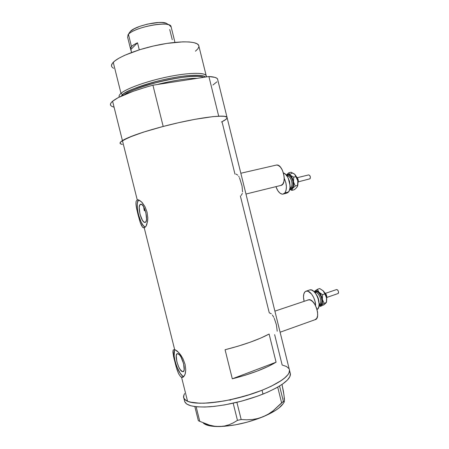 <?xml version="1.0" encoding="UTF-8"?>
<svg xmlns="http://www.w3.org/2000/svg" width="449" height="449" viewBox="0 0 449 449"><rect width="100%" height="100%" fill="white"/><g stroke="black" fill="none" stroke-linecap="round" stroke-linejoin="round"><path stroke-width="0.67" d="M307.818 299.921L310.225 299.915L312.605 301.52L314.844 304.411L316.596 308.132L317.572 312.111L317.628 315.714L316.753 318.38L314.957 319.739C321.231 318.897 315.524 299.388 309.097 299.668L274.9 311.135M280.979 185.409L245.968 194.035L280.979 185.409C287.489 184.387 282.96 163.75 276.494 165.041L278.139 165.316L280.356 167.022L282.303 170.014L283.667 173.83L284.234 177.871L283.914 181.491L282.769 184.135L280.956 185.415M271.359 313.84L269.248 312.785L240.35 195.882M273.8 317.348L272.38 314.99M277.229 331.216L276.348 324.571L274.238 318.268M237.83 175.183L235.933 174.044M239.137 177.08L238.711 176.356M242.561 191.908L242.05 186.015L239.542 177.883M241.225 195.438L242.337 193.418M145.134 222.378L143.832 221.963L142.4 220.246L139.97 214.128L139.224 207.539L139.667 205.3L140.857 204.211C144.595 203.52 148.939 222.008 145.134 222.378L144.96 222.407C141.25 223.063 136.906 205.002 140.604 204.261L141.895 204.592L143.349 206.276L145.835 212.495L146.576 219.196L146.093 221.413L145.134 222.378M182.423 371.649L183.72 371.183L182.423 371.649L180.172 369.538L178.635 366.794L176.844 361.686L176.238 355.664L176.827 354.014L177.933 353.666C181.772 354.194 186.666 371.62 182.984 371.705L182.423 371.649C178.511 370.773 173.825 353.745 177.462 353.638L179.387 354.693L180.981 356.955L183.59 363.662L184.185 369.774L183.557 371.385L182.423 371.649M174.465 350.416L174.15 356.063L175.071 361.164L176.76 366.491L180.167 373.226L182.552 375.903L183.815 376.571L181.57 377.272L183.641 376.515C178.433 375.28 171.467 353.778 174.863 349.58M173.196 349.996L174.633 349.513L144.224 227.823L142.473 227.076L140.139 222.233L136.788 209.352L136.008 204.755L136.064 201.433L137.231 199.844L138.236 199.805L141.587 201.932L145.078 206.849L147.059 212.141L147.8 217.759L147.536 221.604L145.964 226.302L144.224 227.823L174.633 349.513L177.125 350.995L180.167 354.261L183.057 358.919L185.072 364.364L185.757 369.746L185.128 374.14L183.568 376.806L182.524 377.345L180.543 376.627L178.618 373.776L176.912 369.331L174.049 358.689L172.899 352.353L173.196 349.996L174.633 349.513L178.618 352.426L180.93 355.311L183.057 358.919L185.072 364.364L185.757 369.746L185.392 373.175L184.808 374.994L183.568 376.806L182.591 377.334L181.57 377.272L187.575 401.299L181.57 377.272L180.543 376.627L178.618 373.776L176.12 366.726L173.51 356.27L172.91 350.95M136.064 201.433L137.231 199.844L122.425 140.593L137.231 199.844L139.471 200.282L142.316 202.718L145.078 206.849L147.059 212.141L147.8 217.759L147.693 220.386L146.722 224.741L145.964 226.302L144.32 227.795L143.332 227.727L142.473 227.076M183.922 398.381L184.416 400.356C185.005 405.492 193.452 407.636 209.767 406.783C227.273 405.251 245.019 401.024 263.002 394.099L262.048 390.265L263.002 394.099C281.074 386.516 290.228 379.854 290.458 374.118L289.571 370.526C289.313 376.155 280.137 382.733 262.048 390.265L271.168 386.28L281.787 380.219L284.374 378.271L288 374.601L289.021 372.911L289.498 369.903L289.021 372.911L288 374.601L284.374 378.271L281.787 380.219L271.168 386.28L262.048 390.265C244.054 397.141 226.307 401.372 208.813 402.961C192.509 403.87 184.079 401.804 183.518 396.77C183.562 398.645 184.915 400.154 187.575 401.299C196.561 405.279 222.99 402.837 247.803 395.227C272.65 387.655 290.071 376.846 289.571 370.526L289.201 369.033M274.653 334.651L282.163 365.02L286.456 366.485L288.965 368.612L286.456 366.485L282.163 365.02M227.031 118.199L226.139 119.221L222.014 121.724L234.967 174.128M227.149 117.868L226.986 117.2C225.308 114.725 205.563 116.689 180.055 122.364C154.568 128.01 129.351 136.092 122.425 140.593C120.366 141.912 119.642 142.917 120.242 143.618C119.642 142.917 120.366 141.912 122.425 140.593L121.09 141.553L120.035 143.102L120.304 143.686L122.353 144.449M232.313 378.816L225.078 349.732C243.779 344.955 258.456 339.725 269.114 334.039L276.079 362.197C265.578 368.477 250.991 374.011 232.313 378.816L225.078 349.732L238.015 346.196L250.144 342.228L260.706 338.091L269.114 334.039L276.079 362.197L232.313 378.816L276.079 362.197L267.772 366.631L257.288 371.065L245.221 375.212L232.313 378.816M222.014 121.724L225.477 119.731L227.076 118.104M227.127 117.453L225.673 116.516L222.115 116.117L212.994 116.622L194.888 119.339L178.478 122.717L161.517 126.882L145.818 131.383L133.016 135.744L122.425 140.593C128.998 136.67 142.58 131.95 163.183 126.444L152.924 85.198C132.348 90.906 118.906 96.249 112.592 101.238L122.425 140.593L112.592 101.238C110.622 102.933 109.994 104.325 110.69 105.414L110.437 104.219L111.066 102.827L112.592 101.238L118.312 97.585L132.966 91.372L145.874 87.179L152.924 85.198L208.897 76.521L218.702 116.173L224.623 116.308L227.093 117.363M183.804 395.086L183.748 397.977L184.494 399.234L187.575 401.299L189.893 402.074L199.777 403.241L208.51 402.983L223.928 400.996L235.063 398.678L251.732 393.986L262.048 390.265L246.271 395.687L229.45 399.93L218.551 401.866L203.958 403.219L196.022 403.056L192.716 402.663L187.575 401.299L185.774 400.345L183.748 397.977L183.518 396.59L184.59 393.487M143.826 207.977L144.028 209.318L143.826 207.977M144.303 210.738L144.028 209.318L144.303 210.738L145.263 210.508L144.303 210.738M138.589 199.895C134.605 203.588 140.043 225.712 145.291 227.172L143.253 225.505L141.076 221.991L138.427 214.56L137.445 209.212L137.276 204.452L137.506 202.516L138.589 199.895M141.654 225.898L140.139 222.233L138.023 214.65L136.316 206.927L135.907 202.897M284.043 398.302L284.47 399.913L284.296 397.735L283.476 391.668L282.011 384.445L283.953 394.946L284.47 399.913L284.251 401.99L283.392 401.451L279.57 386.022L283.392 401.451L272.986 410.925L268.216 414.18L263.108 416.751L257.737 418.541L252.276 419.523L246.742 419.815L241.18 419.523L236.904 402.338L241.18 419.523L237.454 420.365L233.379 422.818L229.091 424.743L224.522 426.017L219.668 426.533L214.74 426.241L209.739 425.197L199.783 421.364L196.134 406.743L199.783 421.364L198.357 420.696L194.832 406.586L198.357 420.696L199.783 421.364M283.886 402.001L283.392 401.451L281.607 402.86L277.718 387.122L281.607 402.86L272.986 410.925L268.216 414.18L263.108 416.751L257.737 418.541L252.276 419.523L246.742 419.815L241.18 419.523L237.454 420.365L233.379 422.818L229.091 424.743L224.522 426.017L219.668 426.533L214.74 426.241L209.739 425.197L204.722 423.525M233.183 403.202L237.454 420.365L233.183 403.202M230.017 400.295L231.297 399.537M203.352 423.104C205.979 425.495 211.417 426.64 219.668 426.533C233.693 425.983 248.174 422.722 263.108 416.751C273.806 412.171 280.574 407.686 283.414 403.292L284.262 401.973M284.183 401.709L284.47 399.913L284.251 401.99M283.179 403.662L279.02 407.922L275.916 410.156L267.896 414.612L257.928 418.765L246.782 422.273L235.349 424.849L224.556 426.281L215.251 426.477L211.378 426.112L205.513 424.518M184.651 401.591L186.689 404.016L190.819 405.795L196.959 406.822L204.907 407.03L214.353 406.367L224.887 404.858L241.652 401.131L257.967 396.018L267.733 392.112L276.096 388.031L282.713 383.962L287.36 380.079L289.919 376.543L290.38 373.484M119.305 97.023C118.71 96.052 119.271 94.829 120.989 93.341L123.279 95.205L122.504 94.694L121.067 96.215L122.504 94.694L120.989 93.341C119.249 94.846 118.693 96.086 119.327 97.063M203.571 77.346C200.08 75.14 179.965 76.605 159.305 81.802C139.325 87.342 127.696 91.647 124.412 94.711C136.361 85.102 195.859 72.188 203.571 77.346M122.504 94.694C124.743 91.585 137.181 86.87 159.816 80.545C183.843 74.601 204.402 74.063 205.221 77.088C202.897 74.141 186.767 74.73 166.989 78.912C147.221 83.071 127.959 90.002 122.504 94.694M157.139 84.547C171.692 80.702 188.906 78.075 197.19 78.334C186.992 78.339 173.645 80.41 157.139 84.547M198.935 46.342L198.671 45.27C196.729 41.123 180.15 40.629 159.49 44.715C138.848 48.761 118.676 56.58 113.249 62.327L120.989 93.341L113.249 62.327C111.588 64.061 111.088 65.543 111.756 66.778M289.571 370.526L217.541 78.968C216.693 77.587 213.814 76.768 208.897 76.521L218.702 116.173C223.501 115.965 226.262 116.308 226.986 117.2C227.71 118.272 225.875 119.872 221.469 121.988M121.241 144.191L120.237 143.613L120.085 142.816L120.809 141.805L128.313 137.635L143.152 132.225L163.183 126.444L152.924 85.198L208.897 76.521L215.009 77.396L216.772 78.199L217.67 79.22M216.895 81.83L212.938 85.018M113.698 107.092L111.784 106.362L110.684 105.403M120.989 93.341C126.618 88.425 146.902 81.14 167.483 76.897C188.075 72.62 204.43 72.255 206.153 75.533L206.259 76.931C207.96 72.665 193.098 72.003 171.406 76.117C149.758 80.186 126.944 88.094 120.989 93.341M111.47 65.795L112.222 63.573L114.708 61.013L118.895 58.224L124.648 55.311L139.903 49.643L153.311 46.039L166.882 43.407L182.866 41.847L189.175 41.959L194.019 42.649L197.246 43.867L198.789 45.545M198.929 46.528L197.97 48.739L195.444 51.192M113.524 68.349L111.745 66.761M129.744 32.216L127.842 35.168L130.283 31.52L134.021 28.854L140.122 26.227L147.614 24.078L158.772 22.484L161.848 22.484L166.304 23.264M167.505 24.005L166.152 23.208C159.833 20.227 134.548 26.07 130.283 31.52L128.453 34.382C133.235 28.27 162.038 21.608 169.11 24.953L171.164 27.007L171.007 26.379C169.733 20.502 134.156 27.103 128.453 34.382L131.478 46.539C132.668 45.343 134.683 44.103 137.523 42.807L130.861 49.502L131.596 52.466L130.58 49.115L131.478 46.539L128.453 34.382L127.595 37.121L130.429 48.509M169.728 29.522L172.264 39.759M173.931 38.277L174.947 42.374L173.931 38.277M137.523 42.807L139.274 49.839L137.523 42.807L130.861 49.502L130.463 48.172L131.478 46.539L133.881 44.709L137.523 42.807M326.878 297.423L338.204 293.489C338.838 291.603 338.305 290.29 336.621 289.543L337.525 289.886L338.361 291.21L338.557 292.748L338.007 293.601M319.132 304.798L320.878 304.439L321.748 303.053L322.034 300.914L321.293 297.036L320.131 294.595L318.638 292.709L317.045 291.676L314.996 292.002C318.431 288.488 324.711 301.672 320.878 304.439L319.806 303.9C322.606 301.964 319.071 292.237 315.714 292.602M319.144 304.237L319.806 303.9C322.758 301.846 318.711 291.575 315.389 292.636L315.075 292.742M304.102 301.184C303.041 296.75 303.361 293.601 305.073 291.738L306.336 291.087C310.107 289.925 315.883 298.972 315.568 305.718L315.041 301.369L313.649 297.446L311.617 294.101L308.093 291.249L305.949 291.193L305.073 291.738L303.85 293.854L303.479 297.047L304.102 301.184M317.426 309.305L317.011 309.445L317.426 309.305C322.477 305.848 315.524 288.084 309.883 289.902L311.651 290.06L314.031 291.614L316.27 294.454L318.021 298.153L319.144 304.012L318.717 307.228L317.426 309.305M314.177 291.755L315.552 290.75L317.825 291.306L320.148 293.73L321.882 297.384L322.5 300.325L322.23 303.664L320.805 305.505L319.071 305.561L321.248 305.219L324.094 303.339L322.371 299.36C322.797 302.171 322.421 304.125 321.248 305.219L324.094 303.339L326.356 302.553L324.217 304.641L320.378 306.403L321.248 305.219L320.378 306.403L324.217 304.641L326.356 302.553L324.094 303.339L322.371 299.36L322.612 294.696L319.02 292.316C320.704 294.168 321.821 296.514 322.371 299.36L322.612 294.696L324.874 293.927L325.935 295.773L326.72 298.871L326.496 302.025L326.591 297.906C326.047 295.072 324.93 292.731 323.241 290.89L325.351 294.022L326.389 296.924L326.715 299.045L326.356 302.553L326.591 297.906L324.874 293.927L322.612 294.696L320.642 293.624L318.425 291.592L317.421 289.296L314.631 291.227C315.849 290.267 317.314 290.632 319.02 292.316L317.421 289.296L319.677 288.539L323.106 290.75L324.874 293.927L323.241 290.89L319.677 288.539L317.421 289.296L314.177 291.755M314.996 292.002L314.704 292.31M319.003 302.166C318.812 299.337 317.898 296.761 316.264 294.443L318.173 298.102L319.003 302.166M319.806 303.9L320.878 304.439M319.054 305.702L320.378 306.403L319.054 305.702M324.739 293.09L326.53 297.564L325.065 293.455M324.908 293.169L326.389 295.302L326.591 297.883M298.288 181.845L310.063 178.775C310.652 176.861 310.208 175.565 308.732 174.897L309.821 175.587L310.371 177.097L310.063 178.775L309.198 178.988M286.49 175.974C289.65 171.305 295.7 183.68 292.187 187.716L291.104 187.16C293.388 184.623 290.885 176.221 287.82 176.103M289.981 187.901L291.104 187.16L290.026 187.429L291.104 187.16C293.556 184.432 290.509 175.396 287.382 176.098L287.124 176.154M284.919 192.868L282.876 194.142C280.053 194.114 277.746 191.616 275.944 186.649L277.768 190.617L279.85 193.053L282.067 194.131L283.117 194.097L284.919 192.868L288.561 191.948L284.919 192.868C287.074 189.08 286.849 184.247 284.245 178.376L285.839 182.642L286.4 186.666L286.075 190.264L284.919 192.868M283.487 193.985L286.501 193.222L288.561 191.948C292.277 187.85 288.55 174.044 283.448 173.011L285.076 173.881L287.22 176.294L288.915 179.768L289.897 183.764L290.009 187.643L289.24 190.803L287.719 192.75L285.687 193.216M290.413 174.246C291.553 172.871 292.933 172.843 294.566 174.161L291.098 172.248L288.786 172.798L291.098 172.248L294.566 174.161L296.048 176.58L293.725 177.147L290.239 175.205L288.786 172.798L286.294 175.054C287.405 173.898 288.718 173.948 290.239 175.205L288.786 172.798L286.294 175.054L287.989 174.218L290.239 175.205L291.805 177.159L293.276 180.829L293.691 183.821L293.203 187.25L291.676 189.197L289.751 189.259L292.546 188.451L295.262 186.015L293.489 181.834C293.932 184.735 293.618 186.947 292.546 188.451L295.262 186.015L297.58 185.437L297.232 186.823L295.695 188.558L294.151 189.781L291.85 190.365L292.546 188.451L291.85 190.365L294.151 189.781L295.695 188.558L297.232 186.823L297.58 185.437L295.262 186.015L293.489 181.834L293.725 177.147L290.239 175.205C291.839 176.721 292.922 178.927 293.489 181.834L293.725 177.147L296.048 176.58L297.822 180.767L297.917 184.595L297.491 186.234L297.822 180.767L294.679 174.268M289.902 188.501L291.62 188.254L292.641 186.947L293.158 184.848L292.832 180.941L291.929 178.427L289.886 175.739L288.376 175.076L286.776 175.66M290.06 185.504L288.292 178.247L289.644 181.722L290.06 185.504M291.104 187.16L292.187 187.716M289.942 189.461L291.85 190.365L289.942 189.461M294.667 174.257L296.587 176.94L297.608 179.768L297.945 181.929L297.58 185.437L297.945 181.929L297.547 179.622L295.56 175.346L294.566 174.161M297.951 181.71L297.042 177.961L297.951 181.71M296.868 177.54L298.024 179.69L297.99 182.159M183.304 371.587L182.984 371.705M183.102 377.138L182.524 377.345M144.544 227.716L144 227.851M145.313 222.317L144.96 222.407M240.832 173.247L276.494 165.041M280.109 332.215L314.957 319.739M206.153 75.533L198.671 45.27M173.982 38.373L171.007 26.379M169.11 24.953L166.152 23.208M306.336 291.087L309.883 289.902M326.608 301.582L326.35 302.592M325.424 293.354L336.621 289.543M325.514 294.376L326.3 296.581M324.588 292.63C326.434 294.179 327.136 296.138 326.681 298.506M297.614 185.903L297.491 186.24M297.272 177.686L308.732 174.897M296.604 176.968C298.203 178.73 298.675 180.672 298.018 182.799"/></g></svg>
